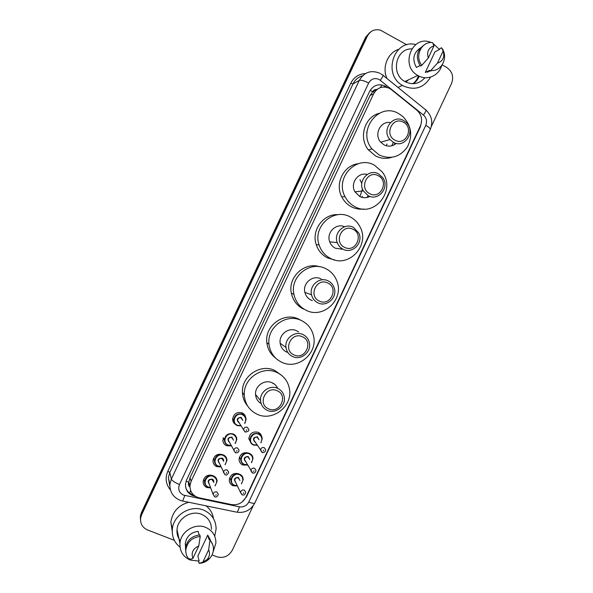 <?xml version="1.0" encoding="UTF-8"?>
<svg xmlns="http://www.w3.org/2000/svg" width="593" height="593" viewBox="0 0 593 593"><rect width="100%" height="100%" fill="white"/><g stroke="black" fill="none" stroke-linecap="round" stroke-linejoin="round"><path stroke-width="0.89" d="M251.558 443.734L248.83 438.872C249.668 433.342 252.781 431.155 258.177 432.297C260.105 433.186 261.305 434.676 261.758 436.767M240.187 458.559L239.157 458.233M247.652 465.053L242.789 465.008C240.461 463.926 239.216 462.08 239.061 459.493C239.98 454.06 243.1 451.903 248.423 453.03M230.091 478.566L229.647 478.403M237.385 485.941L233.034 485.763C230.647 484.666 229.402 482.791 229.283 480.145C230.269 474.793 233.405 472.673 238.668 473.77M235.458 424.41C233.664 423.165 232.723 421.438 232.641 419.221C233.612 413.803 236.755 411.683 242.077 412.876C244.108 413.825 245.324 415.404 245.747 417.605M224.339 439.806L223.368 439.487M231.381 445.884L226.593 445.773C224.161 444.617 222.901 442.682 222.812 439.969M221.011 466.906L216.771 466.647C214.281 465.475 213.013 463.511 212.976 460.739C214.088 455.491 217.246 453.437 222.442 454.586M210.678 487.891L206.942 487.535C204.4 486.356 203.125 484.355 203.132 481.531C204.311 476.364 207.468 474.341 212.62 475.467M259.215 432.868L259.097 433.542M243.627 413.832L243.449 414.885M391.35 89.602L389.586 88.416C382.826 85.54 377.511 87.319 373.657 93.753L191.131 481.286L189.968 485.66C189.96 492.034 193.029 496.089 199.181 497.838L231.559 504.584C237.919 505.414 242.7 502.975 245.895 497.253L420.415 125.849C422.75 119.816 421.586 114.612 416.931 110.254L391.35 89.602M377.37 89.195L376.481 89.484C374.798 89.417 373.553 90.158 372.738 91.7L370.151 90.388M372.738 91.7L376.481 89.484M189.449 486.586L188.782 482.22C188.107 483.851 188.329 485.311 189.449 486.586M372.641 91.893L370.062 95.48L190.019 477.691L188.878 482.027M387.259 87.438L385.383 86.163C378.675 83.309 373.412 85.066 369.587 91.448L186.625 479.833L185.483 484.073C185.431 490.433 188.478 494.488 194.615 496.237L195.52 496.423M419.192 76.2C417.954 79.403 415.96 81.908 413.202 83.717M442.208 64.896L446.692 67.439C452.326 71.442 453.941 76.779 451.547 83.457L431.304 126.561M174.312 540.312L147.546 529.957C142.424 527.607 140.118 523.626 140.63 518.008L141.631 514.746L367.386 36.047C370.321 30.799 374.65 28.82 380.365 30.117L406.828 44.816M253.218 505.703L232.323 550.185C228.668 556.39 223.472 558.576 216.756 556.745L212.049 554.922M140.408 519.253L140.415 515.903L141.416 512.656L365.584 37.337L370.536 32.015L366.481 36.692L141.527 513.701L366.481 36.692L367.386 36.047M140.511 520.313L140.526 516.948L141.527 513.701L140.526 516.948L140.511 520.313M242.107 502.004L246.473 496.838L420.355 126.798L421.564 121.728M193.689 495.081C189.76 493.932 187.106 491.464 185.742 487.683M384.383 86.652L385.005 87.015M413.121 83.717C415.849 81.871 417.813 79.336 418.999 76.104M418.421 75.815C417.368 79.106 415.508 81.745 412.839 83.724M365.584 37.337L369.624 32.674M430.614 77.075C423.906 87.927 414.796 90.862 403.262 85.896L402.41 85.392C382.344 74.355 393.908 38.864 415.745 44.549M386.947 78.491C381.818 67.254 387.718 52.681 398.755 49.286M441.703 65.601C438.894 75.771 426.982 80.907 418.154 75.659L417.791 75.459C399.652 65.823 412.305 34.179 430.992 42.451L431.252 42.555M432.927 43.348L439.457 49.493M424.929 77.713C419.347 83.932 412.78 85.273 405.227 81.73L404.886 81.53C390.394 73.992 395.731 48.337 411.712 48.885M429.762 70.308L425.3 72.405L434.98 51.813L439.583 49.434L439.976 48.596L441.533 47.781C448.96 56.654 441.763 71.961 430.881 70.441L429.369 71.145L429.762 70.308M432.215 70.485L425.3 72.405M443.141 51.02C444.824 57.113 442.919 61.168 437.419 63.177L443.141 51.02L441.533 47.781M437.419 63.177L430.881 70.441M420.007 65.601L416.405 67.402C411.987 59.374 413.328 52.873 420.43 47.907M428.116 71.078L427.783 72.272M428.279 57.988C426.575 51.865 428.487 47.803 434.009 45.794L428.279 57.988L421.831 65.334C414.292 56.476 421.586 40.976 432.519 42.614L434.009 45.794M421.831 65.334L420.355 66.068C415.256 57.165 416.723 49.99 424.751 44.534M405.293 81.767L406.072 80.974M408.444 79.855L405.79 82.027L408.599 79.781M405.249 81.738L405.909 81.048M394.953 140.17C383.797 134.744 392.685 115.85 403.396 122.225C414.47 127.703 405.664 146.441 394.953 140.17M393.359 142.313L389.949 139.555C381.203 130.23 392.9 113.967 403.611 120.512L406.131 122.366C416.145 131.149 404.693 149.073 393.359 142.313M390.35 122.595C380.521 120.661 373.634 134.67 380.728 142.209L384.042 144.87C388.422 146.945 392.492 146.449 396.243 143.38M379.253 155.047L371.989 148.91C356.497 130.816 378.89 101.425 398.733 113.634L402.677 116.376C411.416 125.442 412.987 135.641 407.398 146.968C400.023 157.086 390.646 159.776 379.253 155.047M391.662 157.36C386.162 159.065 380.795 158.59 375.562 155.937L368.394 149.888C358.372 137.917 364.51 116.962 379.12 113.337M393.404 142.335L391.758 145.804M386.992 144.062L386.31 145.774M394.901 142.995L394.167 144.848M369.787 193.703C358.528 188.448 367.438 169.516 378.245 175.721C389.408 181.021 380.587 199.797 369.787 193.703M368.246 195.72L363.294 190.864C357.297 181.087 368.883 168.19 378.519 173.875L382.833 177.767C389.942 187.336 378.401 201.583 368.246 195.72L366.882 197.499M367.171 174.453C358.083 171.814 349.855 183.496 354.948 191.828L359.743 196.52C363.146 198.151 366.526 198.114 369.876 196.402M354.955 206.705C350.611 204.444 347.29 201.064 345 196.565C334.578 177.878 356.593 154.61 374.472 165.217L382.062 171.762C396.65 189.671 374.783 218.009 354.955 206.705M363.783 209.025C359.536 209.537 355.466 208.825 351.59 206.89C347.305 204.659 344.029 201.323 341.761 196.891C334.608 183.637 343.71 165.254 358.157 163.75M362.397 196.268L361.663 197.284M359.951 179.701L361.812 183.415M362.523 189.174L359.855 196.572M344.563 247.333C333.214 242.255 342.139 223.287 353.043 229.313C364.302 234.443 355.459 253.255 344.563 247.333M343.088 249.223C340.308 247.8 338.358 245.584 337.232 242.589C333.251 232.901 344.503 222.316 353.376 227.341L358.802 233.056C363.702 242.722 352.39 254.39 343.088 249.223M344.607 226.756C336.023 222.738 326.039 232.834 329.738 241.84C330.827 244.739 332.717 246.881 335.408 248.259L342.539 249.156M330.605 258.466C325.016 255.605 321.184 251.113 319.116 244.983C312.363 226.63 333.659 207.506 350.159 216.897C354.503 219.151 357.809 222.501 360.062 226.941C370.262 245.243 348.736 268.421 330.605 258.466M334.756 259.993L327.581 257.933C322.058 255.116 318.278 250.683 316.232 244.642C311.095 230.203 323.556 213.384 338.351 214.681M341.642 249.038L341.249 249.349M319.301 301.066C307.849 296.166 316.788 277.161 327.788 283.017C339.144 287.968 330.286 306.818 319.301 301.066M317.878 302.83C314.564 301.162 312.444 298.487 311.525 294.81C308.968 285.426 319.842 276.39 328.188 280.904C331.19 282.431 333.214 284.825 334.259 288.094C337.565 297.553 326.595 307.463 317.878 302.83M320.998 278.895C312.911 274.522 302.386 283.254 304.869 292.327C305.766 295.885 307.819 298.479 311.029 300.095L312.318 300.607M306.218 310.317C299.628 307.011 295.522 301.667 293.898 294.284C289.703 276.56 310.25 260.201 325.802 268.673C331.25 271.446 335.008 275.745 337.083 281.586C344.088 299.598 323.148 319.227 306.218 310.317M303.52 309.072C297.019 305.81 292.964 300.532 291.363 293.253C287.642 277.272 304.468 261.557 319.583 266.739M321.962 279.422L322.184 279.822M293.98 354.903C282.438 350.174 291.393 331.139 302.489 336.817C313.942 341.59 305.069 360.477 293.98 354.903M292.616 356.541C288.88 354.696 286.671 351.671 285.989 347.476C284.432 338.433 294.973 330.449 302.949 334.571C306.411 336.29 308.56 339.063 309.398 342.887C311.57 352.049 300.918 360.752 292.616 356.541M298.546 331.947L296.589 330.783C288.858 326.787 278.658 334.496 280.17 343.243C280.83 347.305 282.972 350.233 286.597 352.02M281.779 362.271C274.403 358.632 270.149 352.657 269.014 344.325C266.605 327.284 286.515 312.785 301.4 320.546C307.737 323.704 311.762 328.744 313.482 335.682C318.204 353.176 297.864 370.366 281.779 362.271M275.671 358.128C270.556 354.273 267.606 349.099 266.82 342.606C264.434 325.794 284.077 311.495 298.776 319.16L300.592 320.124M287.664 352.183L287.16 352.257M268.622 408.844C256.977 404.293 265.953 385.22 277.139 390.72C288.695 395.323 279.8 414.24 268.622 408.844M267.317 410.356C263.225 408.384 260.964 405.101 260.527 400.512C259.682 391.795 269.948 384.538 277.665 388.341C281.497 390.201 283.721 393.255 284.329 397.518C285.685 406.368 275.308 414.225 267.317 410.356M277.709 388.363C276.546 385.813 274.685 383.945 272.135 382.767C264.663 379.075 254.731 386.08 255.546 394.515C255.894 398.496 257.747 401.498 261.098 403.536M257.295 414.314C249.282 410.452 244.946 404.003 244.286 394.968C243.145 378.542 262.536 365.325 276.961 372.515C284.017 375.955 288.205 381.566 289.517 389.356C292.586 406.287 272.765 421.756 257.295 414.314M247.615 405.99C244.383 402.143 242.656 397.666 242.433 392.544C241.307 376.333 260.431 363.309 274.663 370.41L281.401 375.191M276.849 386.784L276.849 387.518M273.062 383.234L273.054 383.693M180.042 547.176C174.394 542.669 171.822 536.732 172.326 529.356C173.23 515.035 190.687 504.406 203.644 510.128C211.738 513.805 215.904 520.068 216.126 528.919L214.71 536.183M172.222 531.424L170.851 521.966C172.519 511.752 178.486 505.184 188.752 502.271M199.011 561.067L190.309 560.066C183.133 556.871 179.686 551.32 179.961 543.403C180.606 531.602 194.978 522.707 205.682 527.385C212.383 530.401 215.808 535.583 215.934 542.921L213.057 552.142M180.368 540.89C177.811 537.636 176.692 533.885 177.011 529.638C177.626 518.326 191.398 509.847 201.657 514.361C208.084 517.274 211.367 522.255 211.493 529.297M207.706 535.108L209.092 539.615L209.492 538.763L209.966 540.29C212.353 542.817 213.517 545.849 213.443 549.4C213.28 552.743 212.042 555.73 209.729 558.361C206.831 561.452 203.295 563.12 199.129 563.35L198.707 561.712L199.107 560.859L197.862 556.056L207.706 535.108L210.219 539.578M208.64 549.815C210.167 553.173 209.67 556.375 207.165 559.429L202.821 562.194L208.64 549.815L209.966 540.29M202.821 562.194L199.129 563.35M209.492 538.763L212.605 544.389M199.152 534.997L198.129 531.35C190.79 532.395 186.506 536.48 185.268 543.611L185.572 547.406M206.045 505.844C210.189 509.083 212.657 513.308 213.45 518.512M192.925 558.391C190.953 552.743 192.903 548.607 198.759 545.983L192.925 558.391L190.916 559.155L188.552 558.725C186.513 556.16 185.609 553.187 185.839 549.815C187.255 541.898 192.05 537.451 200.219 536.48L199.789 534.968C191.658 535.931 186.891 540.356 185.483 548.236L185.95 552.884M189.16 558.836L189.337 559.599L188.552 558.725M189.337 559.599L190.916 559.155M198.759 545.983L200.219 536.48M189.649 493.131L190.605 490.478M380.395 87.594L381.922 84.918M188.782 482.22L186.12 481.056M370.062 95.48L373.657 93.753M190.019 477.691L191.131 481.286M379.216 79.506C374.724 77.587 371.211 78.758 368.661 83.013L179.471 484.54C177.781 489.284 179.116 492.798 183.467 495.081L239.379 506.845C243.56 507.393 246.703 505.777 248.808 502.012L425.767 125.353C427.301 121.38 426.537 117.955 423.476 115.086L379.216 79.506M182.014 500.877L180.087 500.292C173.149 497.29 169.746 491.945 169.88 484.251L171.347 479.092L359.284 80.389C364.354 71.946 371.337 69.633 380.239 73.45M170.228 489.677C165.773 484.155 164.98 478.002 167.841 471.205L350.752 83.272L353.005 83.917L359.284 80.389C361.085 79.855 364.213 80.73 368.661 83.013M236.118 512.048L182.651 501.011L184.831 495.496M350.752 83.272C353.917 77.164 358.817 73.925 365.436 73.569M362.575 75.756C358.268 77.016 355.074 79.736 353.005 83.917L169.806 472.51L168.375 477.535L169.82 485.837M141.631 514.746L141.416 512.656M179.471 484.54C174.846 482.539 172.14 480.723 171.347 479.092L169.806 472.51L167.841 471.205M248.808 502.012C252.233 503.338 254.234 503.672 254.82 503.005C250.832 510.128 244.887 513.197 236.985 512.226C237.771 511.477 238.571 509.683 239.379 506.845M425.767 125.353C428.939 127.154 430.436 128.54 430.251 129.504C433.172 122.114 431.763 115.65 426.011 110.113M423.476 115.086C426.026 111.254 426.626 109.408 425.277 109.535L383.145 75.415M380.387 80.292C383.011 76.438 383.753 74.666 382.611 74.985L381.069 73.947M419.903 126.932L420.355 126.798M246.273 496.43L246.473 496.838M194.452 495.711L194.615 496.237M373.079 91.5L374.339 92.501M372.493 92.041L375.161 90.077M418.517 75.867C417.442 79.151 415.567 81.767 412.891 83.724M366.585 132.321L366.978 132.58M371.477 148.228L371.285 148.658M237.23 425.581C234.991 424.514 233.812 422.727 233.686 420.229C234.591 415.115 237.556 413.121 242.567 414.24C244.739 415.278 245.91 417.005 246.095 419.421L244.82 423.439L246.095 419.421M241.114 425.893L237.259 425.596L241.114 425.893M244.65 423.172C246.569 419.57 245.843 416.746 242.455 414.707C235.851 411.542 230.61 422.676 237.467 425.3L240.943 425.626M239.149 422.802L238.712 422.653C236.184 419.444 237.015 417.68 241.21 417.353L242.811 420.385M242.5 419.918L241.092 417.828C239.068 417.383 237.882 418.184 237.534 420.244L243.59 429.799C243.953 427.642 245.198 426.797 247.311 427.256L248.786 429.451C249.342 430.755 248.178 431.622 245.309 432.045L243.59 429.799L245.072 432.023M246.332 430.548L246.703 429.755L246.332 430.548M243.338 414.729L243.508 413.736L243.33 414.715M243.13 415.056L241.759 412.75M242.47 413.062L242.455 413.44M227.934 445.336C225.644 444.253 224.458 442.43 224.376 439.88C225.355 434.847 228.32 432.883 233.279 433.98C235.503 435.04 236.681 436.804 236.822 439.272L235.295 443.468M231.3 445.728L227.964 445.35L231.307 445.736M235.139 443.193C237.341 439.524 236.681 436.611 233.153 434.461C226.533 431.333 221.285 442.474 228.164 445.061L231.151 445.454M229.558 442.467L229.417 442.415C226.874 439.22 227.705 437.449 231.907 437.108L233.494 440.251M233.205 439.732L231.789 437.59C229.795 437.152 228.601 437.945 228.223 439.969L229.276 441.941M237.563 447.967L239.046 450.206C238.809 452.17 237.652 453.022 235.569 452.77L233.835 450.472C234.235 448.352 235.473 447.515 237.563 447.967M236.563 451.31L236.941 450.517L236.563 451.31M223.576 439.05L224.035 439.228M223.761 438.687L223.042 438.331M235.325 452.733L229.291 441.963M218.061 466.313C215.719 465.216 214.525 463.363 214.488 460.761C215.533 455.809 218.506 453.867 223.405 454.95C225.688 456.024 226.874 457.826 226.963 460.346L225.177 464.704M220.937 466.75L218.098 466.328L220.944 466.758M225.051 464.423C227.527 460.702 226.941 457.707 223.279 455.439C216.638 452.355 211.39 463.504 218.291 466.054L220.811 466.469M219.417 463.348C217.016 460.138 217.89 458.389 222.034 458.092C223.361 458.767 223.88 459.842 223.598 461.332M223.331 460.761L221.908 458.582C219.936 458.152 218.743 458.938 218.335 460.924L219.158 462.762M227.215 469.967L228.705 472.243C227.616 474.704 226.459 475.549 225.221 474.785L223.479 472.428C223.902 470.345 225.147 469.523 227.215 469.967M226.185 473.362L226.563 472.569L226.185 473.362M224.969 474.734L219.173 462.792M208.18 487.305C205.793 486.201 204.592 484.318 204.592 481.664C205.697 476.787 208.677 474.874 213.532 475.934C215.859 477.024 217.053 478.847 217.105 481.427L215.066 485.912L217.105 481.427M210.626 487.757L208.217 487.327L210.634 487.757M214.955 485.63C217.698 481.872 217.179 478.803 213.398 476.438C206.735 473.392 201.479 484.548 208.402 487.053L210.522 487.468M209.314 484.229C207.187 481.012 208.136 479.3 212.153 479.092C213.524 479.781 214.036 480.893 213.695 482.428M213.45 481.805L212.02 479.589C210.07 479.166 208.877 479.937 208.447 481.901L209.077 483.599M216.86 491.982L218.357 494.295C217.475 496.623 216.312 497.468 214.866 496.823L213.117 494.414C213.569 492.36 214.814 491.545 216.86 491.982M215.808 495.437L216.178 494.636L215.808 495.437M214.614 496.756L213.117 494.414L209.092 483.629M253.441 445.032C251.306 444.024 250.142 442.334 249.942 439.954C250.728 434.743 253.663 432.675 258.748 433.75C260.816 434.728 261.973 436.366 262.217 438.664L261.016 442.786L262.217 438.664M260.846 442.534C262.692 438.968 261.958 436.196 258.637 434.224C252.107 431.118 246.896 442.193 253.685 444.757L257.162 445.054M255.353 442.267L254.923 442.126C252.418 438.953 253.248 437.197 257.399 436.856L258.993 439.784M258.681 439.324L257.288 437.337C255.242 436.908 254.071 437.745 253.767 439.836L255.042 441.792M262.01 452.363L260.557 450.257C260.868 448.071 262.099 447.196 264.233 447.633L265.694 449.709C265.538 452.615 262.499 452.985 262.284 452.407L255.057 441.815M263.677 450.161L263.307 450.954L263.677 450.161M257.332 445.306L253.47 445.046L257.332 445.313M244.205 464.675C242.018 463.652 240.847 461.925 240.691 459.486C241.551 454.364 244.486 452.326 249.512 453.386C251.64 454.379 252.803 456.054 253.003 458.411L251.58 462.688L253.003 458.411M251.425 462.429C253.522 458.797 252.848 455.943 249.401 453.867C242.848 450.799 237.637 461.873 244.442 464.408L247.489 464.771M245.85 461.836L245.687 461.769C243.174 458.619 243.997 456.862 248.163 456.499L249.742 459.531M249.453 459.019L248.052 456.988C246.028 456.566 244.85 457.388 244.516 459.449L245.561 461.317M252.336 472.955L250.869 470.812C251.217 468.648 252.448 467.788 254.56 468.218L256.02 470.345C255.531 472.584 254.397 473.473 252.611 473.014L245.576 461.339M253.982 470.798L253.611 471.591L253.982 470.798M239.342 457.789L239.876 457.989M247.637 465.031L244.242 464.69L247.644 465.038M234.398 485.534C232.159 484.496 230.981 482.732 230.862 480.248C231.796 475.201 234.739 473.199 239.713 474.237C241.892 475.245 243.063 476.957 243.219 479.366L241.551 483.784M241.425 483.525C243.767 479.833 243.16 476.898 239.594 474.726C233.019 471.702 227.808 482.784 234.635 485.274L237.259 485.674M235.806 482.606C233.368 479.455 234.22 477.706 238.356 477.365L239.92 480.493M239.646 479.937L238.238 477.862C236.236 477.447 235.058 478.255 234.695 480.286L235.532 482.042M242.055 494.829L240.58 492.635C240.958 490.515 242.196 489.662 244.286 490.085L245.754 492.249C245.176 494.532 244.034 495.414 242.337 494.896L240.58 492.635L235.547 482.072M243.679 492.724L243.308 493.517L243.679 492.724M243.234 414.574L242.077 412.876M188.878 482.005L189.968 485.66M140.63 518.008L140.415 515.903M169.88 484.251L168.375 477.535L169.776 485.86M254.82 503.005L430.251 129.504M386.065 87.156L386.569 86.912M402.41 85.392L397.992 87.43M417.791 75.459L404.886 81.53M389.949 139.555L380.728 142.209M371.989 148.91L368.394 149.888M363.294 190.864L354.948 191.828M345 196.565L341.761 196.891M337.232 242.589L329.738 241.84M319.116 244.983L316.232 244.642M311.525 294.81L304.869 292.327M293.898 294.284L291.363 293.253M285.989 347.476L280.17 343.243M269.014 344.325L266.82 342.606M260.527 400.512L255.546 394.515M244.286 394.968L242.433 392.544M172.326 529.356L170.851 521.966M179.961 543.403L177.011 529.638M207.165 559.429L209.729 558.361M185.839 546.071L185.268 543.611M185.839 549.815L185.483 548.236M237.274 425.589C234.984 424.462 233.783 422.676 233.686 420.229L232.671 418.584M236.822 439.272L235.302 443.482M227.979 445.343C225.629 444.194 224.428 442.371 224.376 439.88L223.25 437.701M226.963 460.346L225.184 464.719M218.105 466.328C215.696 465.149 214.488 463.296 214.488 460.761L213.48 458.419M208.225 487.32C205.593 485.845 204.385 483.962 204.592 481.664L203.703 479.174M248.838 438.205L249.942 439.954C250.113 442.282 251.291 443.972 253.485 445.039M239.439 457.173L240.691 459.486C240.81 461.865 242.003 463.593 244.257 464.682M229.728 477.78L230.862 480.248C230.944 482.665 232.137 484.437 234.45 485.541M241.559 483.799L243.219 479.366"/></g></svg>
